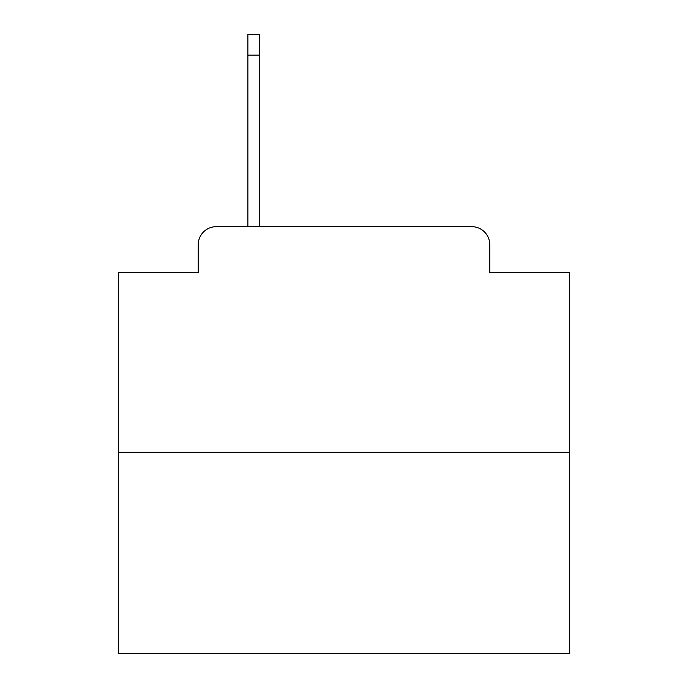 <?xml version="1.0" encoding="UTF-8"?>
<svg xmlns="http://www.w3.org/2000/svg" width="688" height="688" viewBox="0 0 688 688"><rect width="100%" height="100%" fill="white"/><g stroke="black" fill="none" stroke-linecap="round" stroke-linejoin="round"><path stroke-width="1.03" d="M198.23 244.713L198.23 272.689L198.23 244.713A18.051 18.051 0 0 1 216.281 226.662L247.869 226.662L247.869 34.4L259.608 34.4L259.608 226.662L273.592 226.662M569.655 452.317L118.345 452.317L118.345 653.6L569.655 653.6L569.655 272.689L489.77 272.689L489.77 244.713A18.051 18.051 0 0 0 471.719 226.662L216.281 226.662M118.345 452.317L118.345 272.689L198.23 272.689M414.408 226.662L471.719 226.662M489.77 272.689L489.77 244.713M247.869 55.16L259.608 55.16"/></g></svg>
